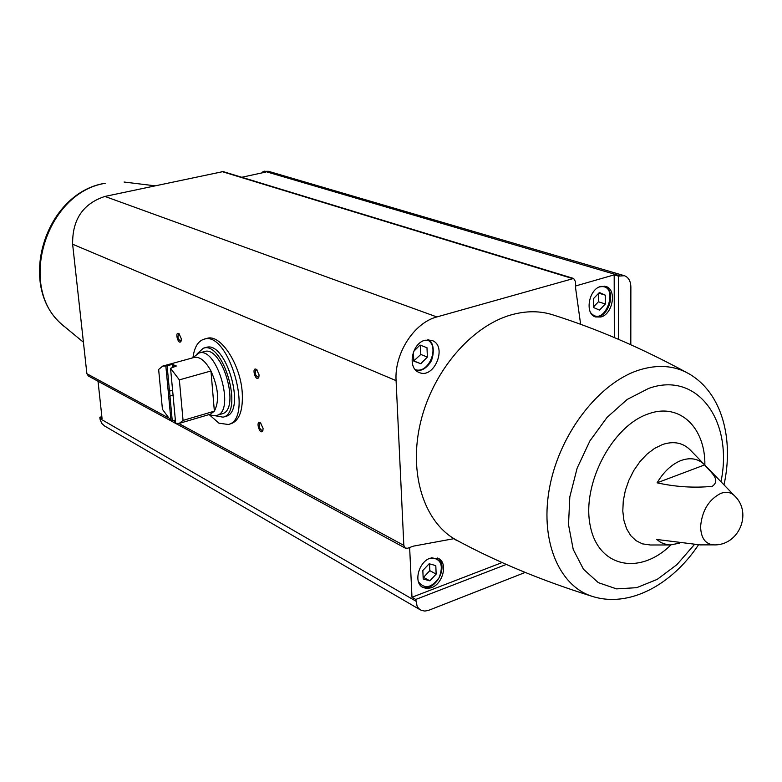 <?xml version="1.0" encoding="UTF-8"?>
<svg xmlns="http://www.w3.org/2000/svg" width="782" height="782" viewBox="0 0 782 782"><rect width="100%" height="100%" fill="white"/><g stroke="black" fill="none" stroke-linecap="round" stroke-linejoin="round"><path stroke-width="1.17" d="M204.004 339.222L206.956 338.43C220.211 333.406 240.533 364.099 242.234 392.632C243.134 409.934 239.546 420.237 231.462 423.551L231.267 423.609M618.503 339.329L618.406 276.114L614.183 274.863L614.329 337.56M618.406 276.114L624.417 275.723C628.533 277.307 630.683 281.07 630.869 287.023L630.81 344.725M241.755 177.27L265.518 172.118L262.987 171.375L268.373 171.287L624.153 275.635M575.63 285.958L614.183 274.863M502.122 562.551L411.977 597.272L415.76 599.452L417.138 606.343L418.751 608.611L421.371 610.41L424.939 611.074L428.819 610.263L525.211 572.434M411.977 597.272L409.641 547.517M104.612 426.004L101.689 423.345L100.057 419.24L99.822 417.256L102.061 418.546L98.033 381.245M506.355 564.428L415.76 599.452M425.017 340.219C411.791 343.288 407.129 368.156 418.937 372.369C434.049 379.808 447.949 346.113 432.075 340.473L425.017 340.219M686.792 372.594C641.543 348.039 597.223 328.899 553.812 315.166C540.499 310.689 526.188 310.62 510.89 314.96C471.194 326.309 432.69 371.372 420.579 422.26C408.312 473.159 423.903 521.926 455.681 539.668L458.281 541.066M461.39 542.718L453.726 538.71L413.355 546.149L407.705 548.221L405.281 548.104L403.835 545.396L396.083 380.629C394.265 353.523 414.079 322.751 436.855 316.945L573.636 278.47L575.581 281.813L575.65 288.45L580.635 324.325M657.095 482.817C675.433 486.903 693.8 488.085 712.216 486.355C721.737 479.601 709.587 471.487 704.68 464.879C698.453 458.672 690.653 457.187 681.269 460.422C671.865 464.127 663.801 471.595 657.095 482.817L704.68 464.879M714.025 544.868L713.565 544.868C738.462 546.119 752.753 513.422 734.865 496.12C731.121 492.24 726.39 491.35 720.662 493.442C708.746 499.639 702.06 510.675 700.594 526.521C700.936 537.967 705.256 544.077 713.565 544.868L700.203 544.888L656.724 539.463L661.015 542.61L666.948 544.653L670.154 544.956L679.773 543.138M262.987 171.375L263.084 172.646M101.856 416.679L99.822 417.256M88.366 376.005L86.89 373.728L72.628 244.228C72.267 219.547 83.039 203.613 104.935 196.429L223.105 171.581L573.548 278.451M181.316 338.762L181.053 341.177C178.433 346.113 174.269 330.786 179.019 333.67L181.316 338.762M263.084 428.409L262.869 430.559C260.083 436.376 254.971 419.719 260.514 422.906L263.084 428.409M259.077 374.92L258.832 377.207C255.88 383.16 250.944 366.093 256.594 369.485L259.077 374.92M258.969 376.719L258.285 377.325C255.167 375.487 254.433 372.955 256.085 369.7L257.004 369.847M263.006 430.061L262.361 430.638C259.272 428.878 258.5 426.376 260.054 423.14L260.934 423.248M181.209 340.708L180.691 341.108C177.944 339.3 177.299 336.915 178.746 333.943L179.41 334.022M455.183 539.629L456.434 540.274M600.899 316.993L595.522 316.964C584.467 314.022 588.66 289.193 600.742 286.447L605.855 286.447C617.057 289.291 612.971 314.09 600.899 316.993M431.4 587.741L426.767 588.543L422.632 587.331C413.297 582.59 418.624 561.847 430.168 558.182L438.643 558.543C448.135 563.177 442.954 583.91 431.4 587.741M436.151 574.115L435.799 565.601L429.162 563.763L422.837 570.489L423.209 579.032L429.875 580.821L436.151 574.115L429.836 570.645L429.553 563.871M605.356 303.963L605.327 295.176L599.383 292.497L593.46 298.675L593.518 307.502L599.471 310.122L605.356 303.963L598.435 301.784L598.386 293.533M413.395 352.096L413.786 361.108L420.784 363.728L427.373 357.051L426.992 347.736L420.002 345.058L413.629 351.499M423.13 577.194L429.875 580.821M423.58 577.312L429.836 570.645M413.776 360.922L420.804 354.461L420.423 345.214M420.804 354.461L427.373 357.051M414.245 361.098L420.784 363.728M598.768 293.142L605.327 295.176M593.509 306.925L598.435 301.784M179.274 423.385L183.056 420.403L179.352 379.866L170.554 368.322L175.676 423.414L179.274 423.385L210.348 414.196M168.707 396.484L171.004 420.872L162.441 409.338L158.638 369.466L162.773 366.074L165.843 365.986L168.707 396.484L170.017 396.073L169.547 391.078L168.169 390.687M170.554 368.322L176.351 365.996L172.411 364.412L172.666 367.247M179.352 379.866L210.964 370.991C218.413 387.628 219.547 401.019 214.366 411.166L210.475 414.157M162.9 366.044L194.151 357.452C199.791 356.387 205.402 360.903 210.964 370.991L214.366 411.166L183.056 420.403M172.411 364.412L165.843 365.986M171.004 420.872L175.373 420.11M170.017 396.073L173.438 395.106M169.547 391.078L172.597 390.218M192.646 357.873L198.951 353.063C216.897 346.074 235.714 411.449 216.878 415.359L212.948 415.467M199.087 353.024L204.17 351.636C222.196 344.627 240.973 409.876 222.078 413.815L221.932 413.864M197.142 353.865L203.271 348.234C223.232 340.463 244.062 412.818 223.114 417.177L214.786 415.672M203.428 348.195L205.959 347.511C225.959 339.73 246.77 412.006 225.783 416.376L225.627 416.425M192.978 357.56C194.356 347.316 197.963 341.226 203.799 339.28C228.5 329.652 254.248 419.103 228.334 424.489L218.96 423.199L209.293 414.734M167.123 365.868L169.469 390.971M173.047 364.363L173.291 367.071M169.958 396.22L172.284 421.019M264.16 171.121L619.735 275.733M408.888 547.791L409.729 548.25M99.969 418.585L415.829 601.114M704.22 464.42L690.78 450.51C683.292 442.729 673.83 440.755 662.374 444.577L654.534 448.428L646.968 454.176L639.979 461.585L633.879 470.363L628.933 480.119L625.346 490.451L623.274 500.92L622.795 511.076L623.928 520.489L626.607 528.779L630.703 535.592L636.049 540.685L642.393 543.852L650.428 544.995M221.805 171.522L572.17 278.46M104.935 196.429L436.855 316.945M86.89 373.728L167.612 417.451M173.526 420.648L175.52 421.733M178.804 423.512L403.835 545.396M72.628 244.228L396.083 380.629M83.42 342.223L61.827 324.383C16.539 285.762 44.857 192.968 104.817 183.301L105.423 183.262C45.962 192.421 17.165 287.033 61.827 324.383L63.87 326.231M723.995 484.869C733.956 439.504 722.373 393.111 689.05 373.835C674.367 365.458 657.623 364.226 638.835 370.121C599.276 382.809 560.42 432.622 549.942 485.681C539.228 538.769 558.182 585.415 591.837 596.236C629.314 608.435 672.1 584.496 698.482 544.868M720.984 481.751C733.487 421.312 697.798 370.629 648.64 388.419L627.213 399.436L607.076 417.373L589.911 440.901L577.145 468.135L569.824 496.844L568.514 524.693L573.226 549.443L583.47 569.228L598.298 582.639L616.499 588.875L636.636 587.683L657.242 579.364L676.899 564.653L694.299 544.663M704.865 465.065C705.442 427.451 679.597 402.398 648.522 413.825C612.238 425.643 581.534 484.263 590.224 525.651C598.093 567.488 639.696 575.718 670.907 544.956M418.419 581.74C424.548 589.413 431.459 588.044 439.161 577.624C443.658 565.454 441.058 558.847 431.361 557.801M590.742 312.8C605.141 329.398 620.947 282.126 599.354 286.974L599.188 287.023M415.291 369.661C428.976 374.334 440.325 345.752 427.138 339.799M734.396 495.632L705.843 466.092M670.154 544.956L650.389 544.995M104.309 425.828L420.315 609.862M88.278 375.947L405.281 548.104M124.055 182.03L154.846 185.793M455.681 539.668C496.287 561.711 541.672 580.567 591.837 596.236M421.909 586.852C434.929 592.952 449.621 565.748 437.5 558.006M594.662 316.612C607.976 319.75 617.369 291.256 604.662 286.163M416.415 370.785C421.478 370.883 425.848 368.459 429.533 363.503C432.788 360.952 436.307 344.784 428.732 339.75M208.853 414.636L213.31 415.535M216.878 415.359L222.078 413.815M223.114 417.177L225.783 416.376M228.334 424.489L231.462 423.551"/></g></svg>
